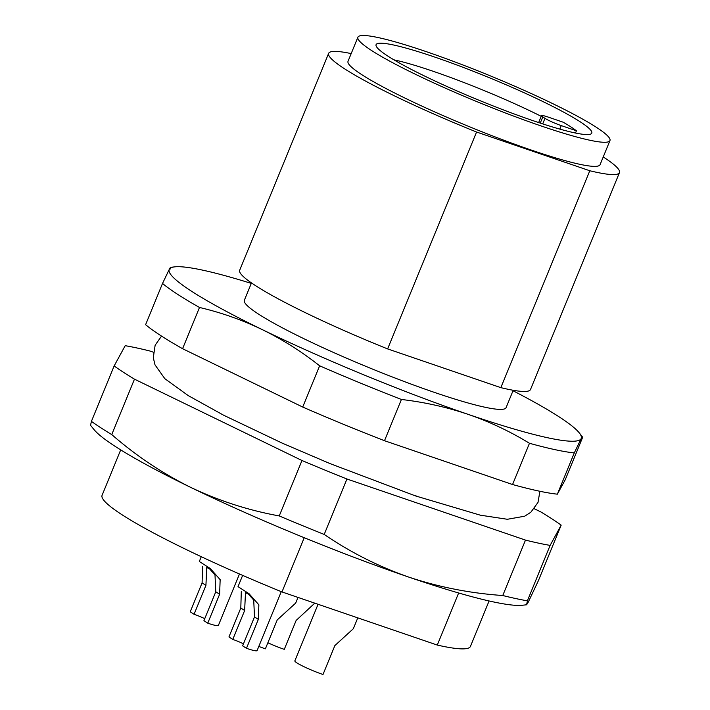 <?xml version="1.0" encoding="UTF-8"?>
<svg xmlns="http://www.w3.org/2000/svg" width="710" height="710" viewBox="0 0 710 710"><rect width="100%" height="100%" fill="white"/><g stroke="black" fill="none" stroke-linecap="round" stroke-linejoin="round"><path stroke-width="1.06" d="M243.468 643.81A11.786 1.251 -157.7 0 0 232.782 639.426L228.948 636.941L240.805 608.017L241.293 591.643M242.642 575.375L238.019 586.637L249.059 593.72L258.866 604.813L258.333 619.404L246.468 648.319A20.954 2.228 22.3 0 0 257.1 650.582L281.267 591.652M204.746 618.667A11.786 1.251 22.3 0 0 194.061 614.283L190.236 611.798L202.093 582.875L202.572 566.5M201.267 556.711L199.306 561.495L210.346 568.577L220.153 579.662L219.612 594.252L207.755 623.176A20.954 2.228 22.3 0 0 218.378 625.439L239.474 574M267.865 642.772A20.954 2.228 22.3 0 0 284.284 649.357L296.141 620.433L314.787 603.163M318.053 604.281L294.854 660.859A20.954 2.228 22.3 0 0 322.997 674.5L334.863 645.585L353.332 628.723L357.778 617.869M258.804 646.419A20.954 2.228 22.3 0 0 265.38 648.833L277.237 619.919L295.706 603.065L298.014 597.429M258.333 619.404L254.499 616.91L253.718 600.057L248.349 594.066L245.474 592.655L244.639 610.511L240.805 608.017M219.612 594.252L215.778 591.767L214.997 574.914L209.627 568.923L206.752 567.503L205.927 585.368L202.093 582.875M414.312 495.332A183.357 19.472 22.3 0 0 416.965 496.237M251.473 282.926L244.346 300.294A141.45 15.025 22.3 0 0 434.351 392.373A141.45 15.025 22.3 0 0 506.088 407.638L513.206 390.278M357.911 37.204L348.024 61.3A136.213 14.466 22.3 0 0 530.991 149.97A136.213 14.466 22.3 0 0 600.074 164.676L609.961 140.571A136.213 14.466 -157.7 0 1 540.878 125.874A136.213 14.466 -157.7 0 1 357.911 37.204A136.213 14.466 -157.7 0 1 426.994 51.901A136.213 14.466 -157.7 0 1 609.961 140.571M435.203 57.235A116.564 12.381 22.3 0 0 376.007 45.484A116.564 12.381 22.3 0 0 532.66 120.54A116.564 12.381 22.3 0 0 591.261 133.764A116.564 12.381 22.3 0 0 545.333 102.746A116.564 12.381 22.3 0 0 435.203 57.235M541.215 116.325A108.71 11.546 22.3 0 0 433.544 71.417A108.71 11.546 22.3 0 0 393.935 59.844M579.324 432.949L582.422 436.872L582.209 438.398L565.293 479.632L557.368 494.169A235.747 25.036 -157.7 0 1 512.558 484.522L384.5 440.715A235.747 25.036 -157.7 0 1 302.717 407.052L182.585 348.708A235.747 25.036 -157.7 0 1 145.603 324.692L162.519 283.459L169.335 269.232A222.656 23.643 22.3 0 0 262.416 329.688A222.656 23.643 22.3 0 0 468.298 414.418A222.656 23.643 22.3 0 0 581.099 438.709A222.656 23.643 22.3 0 0 579.324 432.949A222.656 23.643 22.3 0 0 513.019 390.748M251.278 283.397A222.656 23.643 22.3 0 0 174.429 266.889A222.656 23.643 22.3 0 0 169.335 269.232C170.631 266.862 171.004 266.756 170.444 268.921M500.843 387.642A157.167 16.694 22.3 0 0 530.512 389.506L619.466 172.619A157.167 16.694 -157.7 0 1 589.797 170.755L500.843 387.642L387.624 348.912L476.57 132.024L589.797 170.755M476.57 132.024A157.167 16.694 -157.7 0 1 328.641 53.348L239.687 270.235A157.167 16.694 22.3 0 0 387.624 348.912M603.234 156.963A157.167 16.694 -157.7 0 1 619.466 172.619M328.641 53.348A157.167 16.694 -157.7 0 1 351.184 53.596M540.257 123.087L542.786 116.928A13.099 1.393 22.3 0 1 541.49 115.659A13.099 1.393 22.3 0 1 548.138 117.07L563.287 122.253A108.71 11.546 -157.7 0 1 576.422 130.791L575.508 133.027M542.786 116.928L544.978 118.348L542.706 123.886M559.835 129.113L561.273 125.608A13.099 1.393 -157.7 0 1 544.978 118.348M561.273 125.608L576.422 130.791M582.209 438.398C582.759 436.242 582.395 436.348 581.099 438.709L574.284 452.927L557.368 494.169M162.519 283.459A235.747 25.036 22.3 0 0 199.492 307.465L182.585 348.708M574.284 452.927A235.747 25.036 22.3 0 1 529.474 443.28C510.064 431.423 489.669 421.802 468.298 414.418C446.865 407.158 424.571 402.18 401.416 399.473A235.747 25.036 22.3 0 1 319.633 365.81C301.546 351.556 282.473 339.513 262.416 329.688C242.341 320.006 221.369 312.604 199.492 307.465M319.633 365.81L302.717 407.052M529.474 443.28L512.558 484.522M401.416 399.473L384.5 440.715M215.778 591.767L203.921 620.682L207.755 623.176M194.061 614.283L205.927 585.368M254.499 616.91L242.634 645.834L246.468 648.319M232.782 639.426L244.639 610.511M120.709 449.883L102.08 495.314A199.075 21.14 22.3 0 0 281.976 591.936L304.226 537.71M458.651 592.983L437.289 645.071A199.075 21.14 22.3 0 0 470.455 646.393L489.084 600.962M437.289 645.071L281.976 591.936M90.534 425.308L94.111 429.683A235.747 25.036 22.3 0 0 190.546 487.309A235.747 25.036 22.3 0 0 408.543 577.026A235.747 25.036 22.3 0 0 522.205 605.257L526.598 604.787M527.974 602.737L538.446 580.558L561.175 525.134L550.126 545.395A259.327 27.539 -157.7 0 1 525.489 540.097L502.76 595.521A259.327 27.539 22.3 0 0 527.397 600.82L526.598 604.76L527.974 602.737M90.552 425.29L91.412 421.376A259.327 27.539 22.3 0 0 111.745 434.582C136.071 455.749 162.341 473.33 190.546 487.309C218.946 500.816 248.509 510.357 279.243 515.93A259.327 27.539 22.3 0 0 324.204 534.435C350.358 552.273 378.465 566.473 408.543 577.026C438.807 587.117 470.215 593.276 502.76 595.521M534.266 508.733L540.842 511.928A259.327 27.539 -157.7 0 1 561.175 525.134M527.397 600.82L550.126 545.395M525.489 540.097L346.942 479.01A259.327 27.539 -157.7 0 1 301.972 460.506L134.474 379.158A259.327 27.539 -157.7 0 1 114.141 365.952L125.191 345.69A259.327 27.539 -157.7 0 1 149.828 350.988L153.333 352.187M324.204 534.435L346.942 479.01M279.243 515.93L301.972 460.506M111.745 434.582L134.474 379.158M91.412 421.376L114.141 365.952M539.902 491.284L538.011 502.387L530.858 512.238L524.672 516.205L507.375 519.276L480.315 515.176L415.581 495.944L329.972 463.577L282.278 443.164L223.756 415.288L188.23 395.594L164.818 378.67L155.002 364.851L153.298 357.671L155.135 345.237L161.534 336.105M541.49 115.659L538.659 122.555M174.429 266.889L170.595 267.368"/></g></svg>
